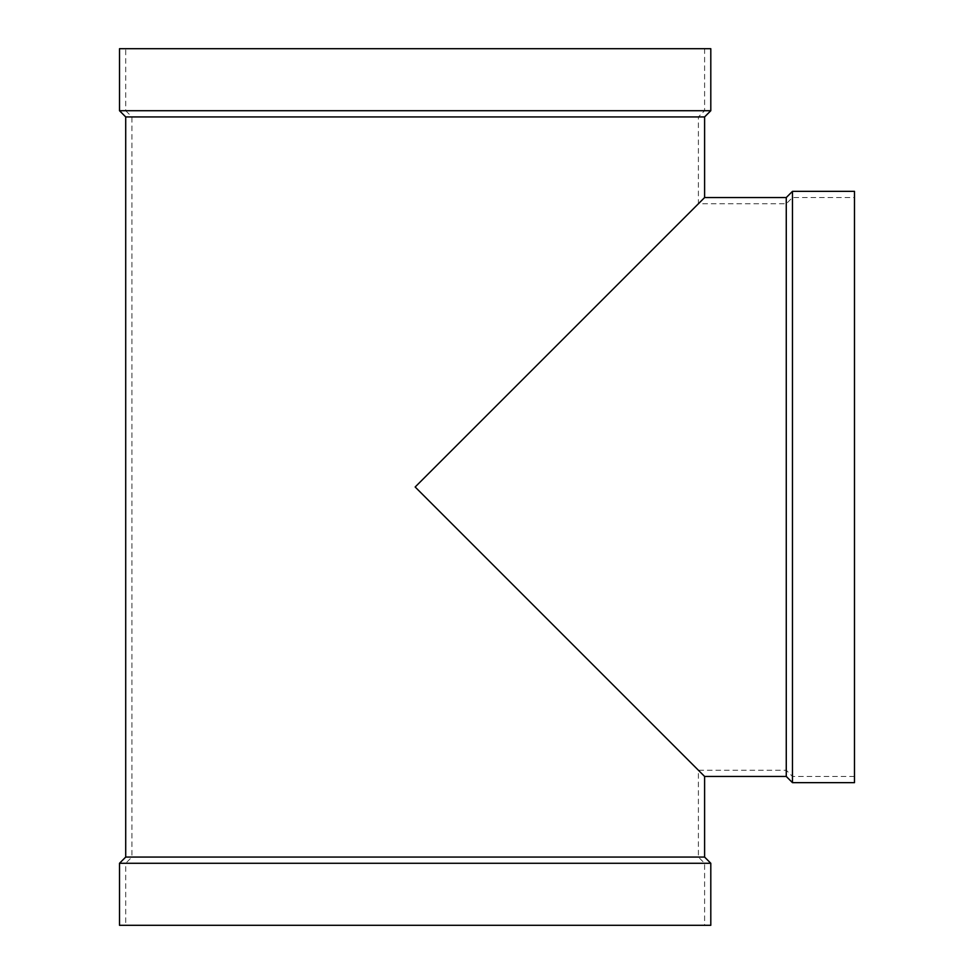<?xml version="1.0" encoding="UTF-8"?>
<svg xmlns="http://www.w3.org/2000/svg" width="974" height="974" viewBox="0 0 974 974"><rect width="100%" height="100%" fill="white"/><g stroke="black" fill="none" stroke-linecap="round" stroke-linejoin="round"><path stroke-width="0.73" stroke-dasharray="4.87 3.65" d="M704.604 857.071L125.707 857.071M704.604 116.929L125.707 116.929M704.604 776.448L415.155 487L698.395 203.761L415.155 487L698.395 770.239L415.155 487L704.604 197.552M710.801 110.719L119.51 110.719M710.801 48.7L119.51 48.7M125.707 48.7L704.604 48.7L125.707 48.7L125.707 110.719L704.604 110.719L125.707 110.719L131.916 116.929L698.395 116.929L131.916 116.929L131.916 857.071L698.395 857.071L131.916 857.071L125.707 863.281L704.604 863.281L125.707 863.281L125.707 925.3L704.604 925.3L125.707 925.3M710.801 925.3L119.51 925.3M710.801 863.281L119.51 863.281M786.261 197.552L786.261 776.448M792.471 191.354L792.471 782.646M854.49 191.354L854.49 782.646M854.49 487L854.49 776.448L854.49 487M704.604 48.7L704.604 110.719L698.395 116.929L698.395 203.761L786.261 203.761L792.471 197.552L854.49 197.552M854.49 776.448L792.471 776.448L786.261 770.239L698.395 770.239L698.395 857.071L704.604 863.281L704.604 925.3"/><path stroke-width="1.46" d="M704.604 857.071L704.604 776.448L415.155 487L704.604 197.552L704.604 116.929L125.707 116.929L125.707 857.071L704.604 857.071L710.801 863.281L710.801 925.3L119.51 925.3L119.51 863.281L710.801 863.281M125.707 116.929L119.51 110.719L710.801 110.719L704.604 116.929M710.801 110.719L710.801 48.7L119.51 48.7L119.51 110.719M125.707 857.071L119.51 863.281M704.604 776.448L786.261 776.448L786.261 197.552L792.471 191.354L854.49 191.354L854.49 782.646L792.471 782.646L792.471 191.354M704.604 197.552L786.261 197.552M786.261 776.448L792.471 782.646"/></g></svg>
